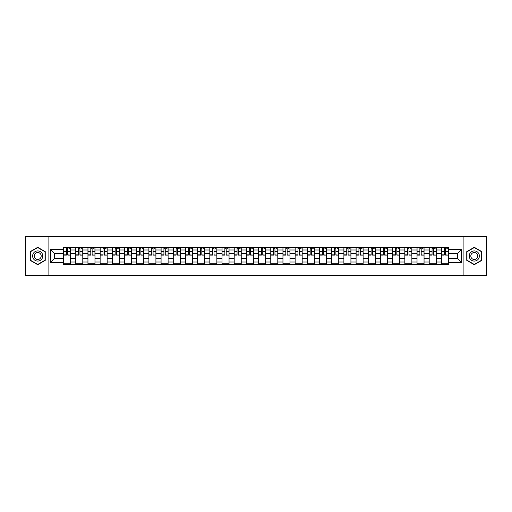 <?xml version="1.0" encoding="UTF-8"?>
<svg xmlns="http://www.w3.org/2000/svg" width="512" height="512" viewBox="0 0 512 512"><rect width="100%" height="100%" fill="white"/><g stroke="black" fill="none" stroke-linecap="round" stroke-linejoin="round"><path stroke-width="0.77" d="M463.117 275.533L486.4 275.533L486.4 236.467L25.6 236.467L25.6 275.533L463.117 275.533L463.117 236.467M75.757 264.397L75.757 249.984L70.605 249.984L70.605 264.397M70.605 249.984L70.605 247.603M75.757 249.984L75.757 247.603M82.79 247.603L82.79 264.397M87.949 264.397L87.949 247.603M94.976 247.603L94.976 264.397M100.134 264.397L100.134 247.603M107.168 247.603L107.168 264.397M112.32 264.397L112.32 247.603M119.354 247.603L119.354 264.397M124.512 264.397L124.512 247.603M131.539 247.603L131.539 264.397M136.698 264.397L136.698 247.603M143.731 247.603L143.731 264.397M148.883 264.397L148.883 247.603M155.917 247.603L155.917 264.397M161.075 264.397L161.075 247.603M168.109 247.603L168.109 264.397M173.261 264.397L173.261 247.603M180.294 247.603L180.294 264.397M185.453 264.397L185.453 247.603M192.48 247.603L192.48 264.397M197.638 264.397L197.638 247.603M204.672 247.603L204.672 264.397M209.824 264.397L209.824 247.603M216.858 247.603L216.858 264.397M222.016 264.397L222.016 247.603M229.043 247.603L229.043 264.397M234.202 264.397L234.202 247.603M241.235 247.603L241.235 264.397M246.387 264.397L246.387 247.603M253.421 247.603L253.421 264.397M258.579 264.397L258.579 247.603M265.613 247.603L265.613 264.397M270.765 264.397L270.765 247.603M277.798 247.603L277.798 264.397M282.957 264.397L282.957 247.603M289.984 247.603L289.984 264.397M295.142 264.397L295.142 247.603M302.176 247.603L302.176 264.397M307.328 264.397L307.328 247.603M314.362 247.603L314.362 264.397M319.52 264.397L319.52 247.603M326.547 247.603L326.547 264.397M331.706 264.397L331.706 247.603M338.739 247.603L338.739 264.397M343.891 264.397L343.891 247.603M350.925 247.603L350.925 264.397M356.083 264.397L356.083 247.603M363.117 247.603L363.117 264.397M368.269 264.397L368.269 247.603M375.302 247.603L375.302 264.397M380.461 264.397L380.461 247.603M387.488 247.603L387.488 264.397M392.646 264.397L392.646 247.603M399.68 247.603L399.68 264.397M404.832 264.397L404.832 247.603M411.866 247.603L411.866 264.397M417.024 264.397L417.024 247.603M424.051 247.603L424.051 264.397M429.21 264.397L429.21 247.603M436.243 247.603L436.243 264.397M441.395 264.397L441.395 247.603M441.395 258.419L436.243 258.419M429.21 258.419L424.051 258.419M417.024 258.419L411.866 258.419M404.832 258.419L399.68 258.419M392.646 258.419L387.488 258.419M380.461 258.419L375.302 258.419M368.269 258.419L363.117 258.419M356.083 258.419L350.925 258.419M343.891 258.419L338.739 258.419M331.706 258.419L326.547 258.419M319.52 258.419L314.362 258.419M307.328 258.419L302.176 258.419M295.142 258.419L289.984 258.419M282.957 258.419L277.798 258.419M270.765 258.419L265.613 258.419M258.579 258.419L253.421 258.419M246.387 258.419L241.235 258.419M234.202 258.419L229.043 258.419M222.016 258.419L216.858 258.419M209.824 258.419L204.672 258.419M197.638 258.419L192.48 258.419M185.453 258.419L180.294 258.419M173.261 258.419L168.109 258.419M161.075 258.419L155.917 258.419M148.883 258.419L143.731 258.419M136.698 258.419L131.539 258.419M124.512 258.419L119.354 258.419M112.32 258.419L107.168 258.419M100.134 258.419L94.976 258.419M87.949 258.419L82.79 258.419M75.757 258.419L70.605 258.419M441.395 253.581L436.243 253.581M429.21 253.581L424.051 253.581M417.024 253.581L411.866 253.581M404.832 253.581L399.68 253.581M392.646 253.581L387.488 253.581M380.461 253.581L375.302 253.581M368.269 253.581L363.117 253.581M356.083 253.581L350.925 253.581M343.891 253.581L338.739 253.581M331.706 253.581L326.547 253.581M319.52 253.581L314.362 253.581M307.328 253.581L302.176 253.581M295.142 253.581L289.984 253.581M282.957 253.581L277.798 253.581M270.765 253.581L265.613 253.581M258.579 253.581L253.421 253.581M246.387 253.581L241.235 253.581M234.202 253.581L229.043 253.581M222.016 253.581L216.858 253.581M209.824 253.581L204.672 253.581M197.638 253.581L192.48 253.581M185.453 253.581L180.294 253.581M173.261 253.581L168.109 253.581M161.075 253.581L155.917 253.581M148.883 253.581L143.731 253.581M136.698 253.581L131.539 253.581M124.512 253.581L119.354 253.581M112.32 253.581L107.168 253.581M100.134 253.581L94.976 253.581M87.949 253.581L82.79 253.581M75.757 253.581L70.605 253.581M54.586 258.419L63.571 258.419L63.571 253.581L54.586 253.581L54.586 258.419L50.445 262.56L50.445 249.44L63.571 249.44L63.571 253.581M448.429 253.581L448.429 258.419L457.414 258.419L457.414 253.581L448.429 253.581L448.429 247.603L63.571 247.603L63.571 249.44M448.429 249.44L461.555 249.44L461.555 262.56L448.429 262.56L448.429 258.419M63.571 258.419L63.571 264.397L448.429 264.397L448.429 262.56M63.571 262.56L50.445 262.56M48.883 275.533L48.883 236.467M45.248 251.648L37.709 247.296L30.17 251.648L30.17 260.352L37.709 264.704L45.248 260.352L45.248 251.648M481.83 251.648L474.291 247.296L466.752 251.648L466.752 260.352L474.291 264.704L481.83 260.352L481.83 251.648M70.605 263.226L63.571 263.226M66.419 248.774L67.75 248.774M82.79 263.226L75.757 263.226M78.611 248.774L79.936 248.774M94.976 263.226L87.949 263.226M90.797 248.774L92.128 248.774M107.168 263.226L100.134 263.226M102.989 248.774L104.314 248.774M119.354 263.226L112.32 263.226M115.174 248.774L116.499 248.774M131.539 263.226L124.512 263.226M127.36 248.774L128.691 248.774M143.731 263.226L136.698 263.226M139.552 248.774L140.877 248.774M155.917 263.226L148.883 263.226M151.738 248.774L153.069 248.774M168.109 263.226L161.075 263.226M163.923 248.774L165.254 248.774M180.294 263.226L173.261 263.226M176.115 248.774L177.44 248.774M192.48 263.226L185.453 263.226M188.301 248.774L189.632 248.774M204.672 263.226L197.638 263.226M200.493 248.774L201.818 248.774M216.858 263.226L209.824 263.226M212.678 248.774L214.003 248.774M229.043 263.226L222.016 263.226M224.864 248.774L226.195 248.774M241.235 263.226L234.202 263.226M237.056 248.774L238.381 248.774M253.421 263.226L246.387 263.226M249.242 248.774L250.573 248.774M265.613 263.226L258.579 263.226M261.427 248.774L262.758 248.774M277.798 263.226L270.765 263.226M273.619 248.774L274.944 248.774M289.984 263.226L282.957 263.226M285.805 248.774L287.136 248.774M302.176 263.226L295.142 263.226M297.997 248.774L299.322 248.774M314.362 263.226L307.328 263.226M310.182 248.774L311.507 248.774M326.547 263.226L319.52 263.226M322.368 248.774L323.699 248.774M338.739 263.226L331.706 263.226M334.56 248.774L335.885 248.774M350.925 263.226L343.891 263.226M346.746 248.774L348.077 248.774M363.117 263.226L356.083 263.226M358.931 248.774L360.262 248.774M375.302 263.226L368.269 263.226M371.123 248.774L372.448 248.774M387.488 263.226L380.461 263.226M383.309 248.774L384.64 248.774M399.68 263.226L392.646 263.226M395.501 248.774L396.826 248.774M411.866 263.226L404.832 263.226M407.686 248.774L409.011 248.774M424.051 263.226L417.024 263.226M419.872 248.774L421.203 248.774M436.243 263.226L429.21 263.226M432.064 248.774L433.389 248.774M448.429 263.226L441.395 263.226M444.25 248.774L445.581 248.774M50.445 249.44L54.586 253.581M457.414 258.419L461.555 262.56M457.414 253.581L461.555 249.44M67.75 254.835L70.56 255.104L67.75 255.104L67.75 247.68L70.56 247.68L66.419 247.68L66.419 255.104L63.61 255.104L63.61 247.68L66.419 247.68L63.61 247.68M70.56 254.835L70.56 247.68M66.419 248.698L67.75 248.698M68.922 248.698L69.549 248.698M79.936 254.835L82.752 255.104L79.936 255.104L79.936 247.68L82.752 247.68L78.611 247.68L78.611 255.104L75.795 255.104L75.795 247.68L78.611 247.68L75.795 247.68M82.752 254.835L82.752 247.68M78.611 248.698L79.936 248.698M81.107 248.698L81.734 248.698M92.128 254.835L94.938 255.104L92.128 255.104L92.128 247.68L94.938 247.68L90.797 247.68L90.797 255.104L87.987 255.104L87.987 247.68L90.797 247.68L87.987 247.68M94.938 254.835L94.938 247.68M90.797 248.698L92.128 248.698M93.299 248.698L93.92 248.698M33.312 258.541A5.075 5.075 0 0 0 40.25 260.397A5.075 5.075 0 0 0 42.106 253.459A5.075 5.075 0 0 0 35.168 251.603A5.075 5.075 0 0 0 33.312 258.541M34.701 257.741A3.475 3.475 0 0 0 39.45 259.008A3.475 3.475 0 0 0 40.723 254.259A3.475 3.475 0 0 0 35.974 252.992A3.475 3.475 0 0 0 34.701 257.741M37.709 247.565L45.018 251.782L45.018 260.218L37.709 264.435L30.406 260.218L30.406 251.782L37.709 247.565M469.894 258.541A5.075 5.075 0 0 0 476.832 260.397A5.075 5.075 0 0 0 478.688 253.459A5.075 5.075 0 0 0 471.75 251.603A5.075 5.075 0 0 0 469.894 258.541M471.277 257.741A3.475 3.475 0 0 0 476.026 259.008A3.475 3.475 0 0 0 477.299 254.259A3.475 3.475 0 0 0 472.55 252.992A3.475 3.475 0 0 0 471.277 257.741M474.291 247.565L481.594 251.782L481.594 260.218L474.291 264.435L466.982 260.218L466.982 251.782L474.291 247.565M104.314 254.835L107.13 255.104L104.314 255.104L104.314 247.68L107.13 247.68L102.989 247.68L102.989 255.104L100.173 255.104L100.173 247.68L102.989 247.68L100.173 247.68M107.13 254.835L107.13 247.68M102.989 248.698L104.314 248.698M105.485 248.698L106.112 248.698M116.499 254.835L119.315 255.104L116.499 255.104L116.499 247.68L119.315 247.68L115.174 247.68L115.174 255.104L112.358 255.104L112.358 247.68L115.174 247.68L112.358 247.68M119.315 254.835L119.315 247.68M115.174 248.698L116.499 248.698M117.677 248.698L118.298 248.698M128.691 254.835L131.501 255.104L128.691 255.104L128.691 247.68L131.501 247.68L127.36 247.68L127.36 255.104L124.55 255.104L124.55 247.68L127.36 247.68L124.55 247.68M131.501 254.835L131.501 247.68M127.36 248.698L128.691 248.698M129.862 248.698L130.49 248.698M140.877 254.835L143.693 255.104L140.877 255.104L140.877 247.68L143.693 247.68L139.552 247.68L139.552 255.104L136.736 255.104L136.736 247.68L139.552 247.68L136.736 247.68M143.693 254.835L143.693 247.68M139.552 248.698L140.877 248.698M142.048 248.698L142.675 248.698M153.069 254.835L155.878 255.104L153.069 255.104L153.069 247.68L155.878 247.68L151.738 247.68L151.738 255.104L148.928 255.104L148.928 247.68L151.738 247.68L148.928 247.68M155.878 254.835L155.878 247.68M151.738 248.698L153.069 248.698M154.24 248.698L154.861 248.698M165.254 254.835L168.064 255.104L165.254 255.104L165.254 247.68L168.064 247.68L163.923 247.68L163.923 255.104L161.114 255.104L161.114 247.68L163.923 247.68L161.114 247.68M168.064 254.835L168.064 247.68M163.923 248.698L165.254 248.698M166.426 248.698L167.053 248.698M177.44 254.835L180.256 255.104L177.44 255.104L177.44 247.68L180.256 247.68L176.115 247.68L176.115 255.104L173.299 255.104L173.299 247.68L176.115 247.68L173.299 247.68M180.256 254.835L180.256 247.68M176.115 248.698L177.44 248.698M178.611 248.698L179.238 248.698M189.632 254.835L192.442 255.104L189.632 255.104L189.632 247.68L192.442 247.68L188.301 247.68L188.301 255.104L185.491 255.104L185.491 247.68L188.301 247.68L185.491 247.68M192.442 254.835L192.442 247.68M188.301 248.698L189.632 248.698M190.803 248.698L191.424 248.698M201.818 254.835L204.634 255.104L201.818 255.104L201.818 247.68L204.634 247.68L200.493 247.68L200.493 255.104L197.677 255.104L197.677 247.68L200.493 247.68L197.677 247.68M204.634 254.835L204.634 247.68M200.493 248.698L201.818 248.698M202.989 248.698L203.616 248.698M214.003 254.835L216.819 255.104L214.003 255.104L214.003 247.68L216.819 247.68L212.678 247.68L212.678 255.104L209.862 255.104L209.862 247.68L212.678 247.68L209.862 247.68M216.819 254.835L216.819 247.68M212.678 248.698L214.003 248.698M215.181 248.698L215.802 248.698M226.195 254.835L229.005 255.104L226.195 255.104L226.195 247.68L229.005 247.68L224.864 247.68L224.864 255.104L222.054 255.104L222.054 247.68L224.864 247.68L222.054 247.68M229.005 254.835L229.005 247.68M224.864 248.698L226.195 248.698M227.366 248.698L227.994 248.698M238.381 254.835L241.197 255.104L238.381 255.104L238.381 247.68L241.197 247.68L237.056 247.68L237.056 255.104L234.24 255.104L234.24 247.68L237.056 247.68L234.24 247.68M241.197 254.835L241.197 247.68M237.056 248.698L238.381 248.698M239.552 248.698L240.179 248.698M250.573 254.835L253.382 255.104L250.573 255.104L250.573 247.68L253.382 247.68L249.242 247.68L249.242 255.104L246.432 255.104L246.432 247.68L249.242 247.68L246.432 247.68M253.382 254.835L253.382 247.68M249.242 248.698L250.573 248.698M251.744 248.698L252.365 248.698M262.758 254.835L265.568 255.104L262.758 255.104L262.758 247.68L265.568 247.68L261.427 247.68L261.427 255.104L258.618 255.104L258.618 247.68L261.427 247.68L258.618 247.68M265.568 254.835L265.568 247.68M261.427 248.698L262.758 248.698M263.93 248.698L264.557 248.698M274.944 254.835L277.76 255.104L274.944 255.104L274.944 247.68L277.76 247.68L273.619 247.68L273.619 255.104L270.803 255.104L270.803 247.68L273.619 247.68L270.803 247.68M277.76 254.835L277.76 247.68M273.619 248.698L274.944 248.698M276.115 248.698L276.742 248.698M287.136 254.835L289.946 255.104L287.136 255.104L287.136 247.68L289.946 247.68L285.805 247.68L285.805 255.104L282.995 255.104L282.995 247.68L285.805 247.68L282.995 247.68M289.946 254.835L289.946 247.68M285.805 248.698L287.136 248.698M288.307 248.698L288.928 248.698M299.322 254.835L302.138 255.104L299.322 255.104L299.322 247.68L302.138 247.68L297.997 247.68L297.997 255.104L295.181 255.104L295.181 247.68L297.997 247.68L295.181 247.68M302.138 254.835L302.138 247.68M297.997 248.698L299.322 248.698M300.493 248.698L301.12 248.698M311.507 254.835L314.323 255.104L311.507 255.104L311.507 247.68L314.323 247.68L310.182 247.68L310.182 255.104L307.366 255.104L307.366 247.68L310.182 247.68L307.366 247.68M314.323 254.835L314.323 247.68M310.182 248.698L311.507 248.698M312.685 248.698L313.306 248.698M323.699 254.835L326.509 255.104L323.699 255.104L323.699 247.68L326.509 247.68L322.368 247.68L322.368 255.104L319.558 255.104L319.558 247.68L322.368 247.68L319.558 247.68M326.509 254.835L326.509 247.68M322.368 248.698L323.699 248.698M324.87 248.698L325.498 248.698M335.885 254.835L338.701 255.104L335.885 255.104L335.885 247.68L338.701 247.68L334.56 247.68L334.56 255.104L331.744 255.104L331.744 247.68L334.56 247.68L331.744 247.68M338.701 254.835L338.701 247.68M334.56 248.698L335.885 248.698M337.056 248.698L337.683 248.698M348.077 254.835L350.886 255.104L348.077 255.104L348.077 247.68L350.886 247.68L346.746 247.68L346.746 255.104L343.936 255.104L343.936 247.68L346.746 247.68L343.936 247.68M350.886 254.835L350.886 247.68M346.746 248.698L348.077 248.698M349.248 248.698L349.869 248.698M360.262 254.835L363.072 255.104L360.262 255.104L360.262 247.68L363.072 247.68L358.931 247.68L358.931 255.104L356.122 255.104L356.122 247.68L358.931 247.68L356.122 247.68M363.072 254.835L363.072 247.68M358.931 248.698L360.262 248.698M361.434 248.698L362.061 248.698M372.448 254.835L375.264 255.104L372.448 255.104L372.448 247.68L375.264 247.68L371.123 247.68L371.123 255.104L368.307 255.104L368.307 247.68L371.123 247.68L368.307 247.68M375.264 254.835L375.264 247.68M371.123 248.698L372.448 248.698M373.619 248.698L374.246 248.698M384.64 254.835L387.45 255.104L384.64 255.104L384.64 247.68L387.45 247.68L383.309 247.68L383.309 255.104L380.499 255.104L380.499 247.68L383.309 247.68L380.499 247.68M387.45 254.835L387.45 247.68M383.309 248.698L384.64 248.698M385.811 248.698L386.432 248.698M396.826 254.835L399.642 255.104L396.826 255.104L396.826 247.68L399.642 247.68L395.501 247.68L395.501 255.104L392.685 255.104L392.685 247.68L395.501 247.68L392.685 247.68M399.642 254.835L399.642 247.68M395.501 248.698L396.826 248.698M397.997 248.698L398.624 248.698M409.011 254.835L411.827 255.104L409.011 255.104L409.011 247.68L411.827 247.68L407.686 247.68L407.686 255.104L404.87 255.104L404.87 247.68L407.686 247.68L404.87 247.68M411.827 254.835L411.827 247.68M407.686 248.698L409.011 248.698M410.189 248.698L410.81 248.698M421.203 254.835L424.013 255.104L421.203 255.104L421.203 247.68L424.013 247.68L419.872 247.68L419.872 255.104L417.062 255.104L417.062 247.68L419.872 247.68L417.062 247.68M424.013 254.835L424.013 247.68M419.872 248.698L421.203 248.698M422.374 248.698L423.002 248.698M433.389 254.835L436.205 255.104L433.389 255.104L433.389 247.68L436.205 247.68L432.064 247.68L432.064 255.104L429.248 255.104L429.248 247.68L432.064 247.68L429.248 247.68M436.205 254.835L436.205 247.68M432.064 248.698L433.389 248.698M434.56 248.698L435.187 248.698M445.581 254.835L448.39 255.104L445.581 255.104L445.581 247.68L448.39 247.68L444.25 247.68L444.25 255.104L441.44 255.104L441.44 247.68L444.25 247.68L441.44 247.68M448.39 254.835L448.39 247.68M444.25 248.698L445.581 248.698M446.752 248.698L447.373 248.698M429.21 249.984L424.051 249.984M417.024 249.984L411.866 249.984M404.832 249.984L399.68 249.984M392.646 249.984L387.488 249.984M380.461 249.984L375.302 249.984M368.269 249.984L363.117 249.984M356.083 249.984L350.925 249.984M343.891 249.984L338.739 249.984M331.706 249.984L326.547 249.984M319.52 249.984L314.362 249.984M307.328 249.984L302.176 249.984M295.142 249.984L289.984 249.984M282.957 249.984L277.798 249.984M270.765 249.984L265.613 249.984M258.579 249.984L253.421 249.984M246.387 249.984L241.235 249.984M234.202 249.984L229.043 249.984M222.016 249.984L216.858 249.984M209.824 249.984L204.672 249.984M197.638 249.984L192.48 249.984M185.453 249.984L180.294 249.984M173.261 249.984L168.109 249.984M161.075 249.984L155.917 249.984M148.883 249.984L143.731 249.984M136.698 249.984L131.539 249.984M124.512 249.984L119.354 249.984M112.32 249.984L107.168 249.984M100.134 249.984L94.976 249.984M87.949 249.984L82.79 249.984M441.395 249.984L436.243 249.984M429.21 262.016L424.051 262.016M417.024 262.016L411.866 262.016M404.832 262.016L399.68 262.016M392.646 262.016L387.488 262.016M380.461 262.016L375.302 262.016M368.269 262.016L363.117 262.016M356.083 262.016L350.925 262.016M343.891 262.016L338.739 262.016M331.706 262.016L326.547 262.016M319.52 262.016L314.362 262.016M307.328 262.016L302.176 262.016M295.142 262.016L289.984 262.016M282.957 262.016L277.798 262.016M270.765 262.016L265.613 262.016M258.579 262.016L253.421 262.016M246.387 262.016L241.235 262.016M234.202 262.016L229.043 262.016M222.016 262.016L216.858 262.016M209.824 262.016L204.672 262.016M197.638 262.016L192.48 262.016M185.453 262.016L180.294 262.016M173.261 262.016L168.109 262.016M161.075 262.016L155.917 262.016M148.883 262.016L143.731 262.016M136.698 262.016L131.539 262.016M124.512 262.016L119.354 262.016M112.32 262.016L107.168 262.016M100.134 262.016L94.976 262.016M87.949 262.016L82.79 262.016M75.757 262.016L70.605 262.016M441.395 262.016L436.243 262.016M67.75 251.475L70.56 251.475M63.61 254.835L66.419 254.835M63.61 251.475L66.419 251.475M79.936 251.475L82.752 251.475M75.795 254.835L78.611 254.835M75.795 251.475L78.611 251.475M92.128 251.475L94.938 251.475M87.987 254.835L90.797 254.835M87.987 251.475L90.797 251.475M104.314 251.475L107.13 251.475M100.173 254.835L102.989 254.835M100.173 251.475L102.989 251.475M116.499 251.475L119.315 251.475M112.358 254.835L115.174 254.835M112.358 251.475L115.174 251.475M128.691 251.475L131.501 251.475M124.55 254.835L127.36 254.835M124.55 251.475L127.36 251.475M140.877 251.475L143.693 251.475M136.736 254.835L139.552 254.835M136.736 251.475L139.552 251.475M153.069 251.475L155.878 251.475M148.928 254.835L151.738 254.835M148.928 251.475L151.738 251.475M165.254 251.475L168.064 251.475M161.114 254.835L163.923 254.835M161.114 251.475L163.923 251.475M177.44 251.475L180.256 251.475M173.299 254.835L176.115 254.835M173.299 251.475L176.115 251.475M189.632 251.475L192.442 251.475M185.491 254.835L188.301 254.835M185.491 251.475L188.301 251.475M201.818 251.475L204.634 251.475M197.677 254.835L200.493 254.835M197.677 251.475L200.493 251.475M214.003 251.475L216.819 251.475M209.862 254.835L212.678 254.835M209.862 251.475L212.678 251.475M226.195 251.475L229.005 251.475M222.054 254.835L224.864 254.835M222.054 251.475L224.864 251.475M238.381 251.475L241.197 251.475M234.24 254.835L237.056 254.835M234.24 251.475L237.056 251.475M250.573 251.475L253.382 251.475M246.432 254.835L249.242 254.835M246.432 251.475L249.242 251.475M262.758 251.475L265.568 251.475M258.618 254.835L261.427 254.835M258.618 251.475L261.427 251.475M274.944 251.475L277.76 251.475M270.803 254.835L273.619 254.835M270.803 251.475L273.619 251.475M287.136 251.475L289.946 251.475M282.995 254.835L285.805 254.835M282.995 251.475L285.805 251.475M299.322 251.475L302.138 251.475M295.181 254.835L297.997 254.835M295.181 251.475L297.997 251.475M311.507 251.475L314.323 251.475M307.366 254.835L310.182 254.835M307.366 251.475L310.182 251.475M323.699 251.475L326.509 251.475M319.558 254.835L322.368 254.835M319.558 251.475L322.368 251.475M335.885 251.475L338.701 251.475M331.744 254.835L334.56 254.835M331.744 251.475L334.56 251.475M348.077 251.475L350.886 251.475M343.936 254.835L346.746 254.835M343.936 251.475L346.746 251.475M360.262 251.475L363.072 251.475M356.122 254.835L358.931 254.835M356.122 251.475L358.931 251.475M372.448 251.475L375.264 251.475M368.307 254.835L371.123 254.835M368.307 251.475L371.123 251.475M384.64 251.475L387.45 251.475M380.499 254.835L383.309 254.835M380.499 251.475L383.309 251.475M396.826 251.475L399.642 251.475M392.685 254.835L395.501 254.835M392.685 251.475L395.501 251.475M409.011 251.475L411.827 251.475M404.87 254.835L407.686 254.835M404.87 251.475L407.686 251.475M421.203 251.475L424.013 251.475M417.062 254.835L419.872 254.835M417.062 251.475L419.872 251.475M433.389 251.475L436.205 251.475M429.248 254.835L432.064 254.835M429.248 251.475L432.064 251.475M445.581 251.475L448.39 251.475M441.44 254.835L444.25 254.835M441.44 251.475L444.25 251.475"/></g></svg>
